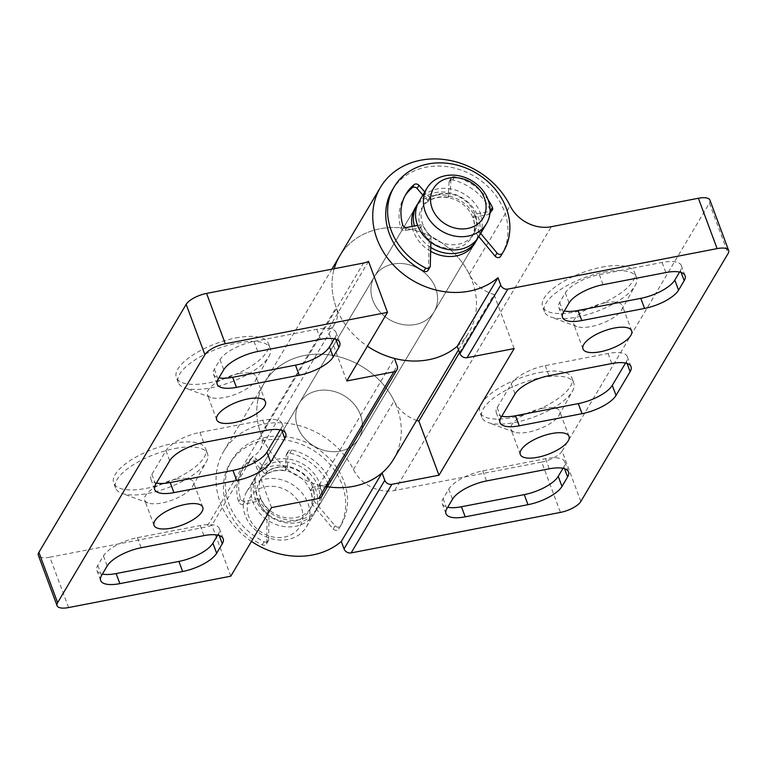 <?xml version="1.0" encoding="UTF-8"?>
<svg xmlns="http://www.w3.org/2000/svg" width="767" height="767" viewBox="0 0 767 767"><rect width="100%" height="100%" fill="white"/><g stroke="black" fill="none" stroke-linecap="round" stroke-linejoin="round"><path stroke-width="0.58" stroke-dasharray="3.83 2.88" d="M392.253 190.091A63.508 53.805 -149.3 0 1 450.603 167.235A63.508 53.805 -149.3 0 1 504.418 211.395A63.508 53.805 -149.3 0 1 501.474 254.96M478.8 236.6L474.14 231.02L476.019 227.857A28.868 24.458 30.7 0 0 474.907 214.3L490.065 211.366M474.14 231.02A28.868 24.458 30.7 0 0 473.028 217.464L474.907 214.3M473.028 217.464L488.608 214.453A3.461 2.934 30.7 0 0 490.458 213.197A3.461 2.934 30.7 0 0 490.746 211.222M490.065 209.621A49.654 42.06 30.7 0 0 452.779 179.948A3.461 2.934 30.7 0 0 449.385 181.156A3.461 2.934 30.7 0 0 449.04 182.325L448.225 197.33L450.104 194.166A28.868 24.458 30.7 0 0 430.086 198.039L424.745 191.932M488.157 199.919A49.654 42.06 30.7 0 0 454.658 176.784A3.461 2.934 30.7 0 0 451.264 177.982A3.461 2.934 30.7 0 0 450.919 179.162L450.104 194.166M448.225 197.33A28.868 24.458 30.7 0 0 428.207 201.203L430.086 198.039M428.207 201.203L422.866 195.096M405.149 195.614A49.654 42.06 30.7 0 0 404.171 197.167A49.654 42.06 30.7 0 0 400.786 227.962A3.461 2.934 30.7 0 0 405.129 230.599L420.7 227.588L422.588 224.424A28.868 24.458 30.7 0 0 431.025 236.562L430.881 242.334M417.593 225.383L422.588 224.424M420.7 227.588A28.868 24.458 30.7 0 0 429.146 239.726L431.025 236.562M429.146 239.726L428.408 269.073A3.461 2.934 -149.3 0 1 428.053 270.329M480.679 233.436L476.019 227.857M419.118 201.405A34.64 29.347 -149.3 0 1 441.188 188.404A34.64 29.347 -149.3 0 1 475.061 203.686A34.64 29.347 -149.3 0 1 478.685 236.782M455.33 244.673A28.868 24.458 -149.3 0 1 427.104 231.941A28.868 24.458 -149.3 0 1 424.084 204.358A28.868 24.458 -149.3 0 1 442.473 193.514A28.868 24.458 -149.3 0 1 470.698 206.256A28.868 24.458 -149.3 0 1 473.728 233.839A28.868 24.458 -149.3 0 1 455.33 244.673M453.134 248.374A28.868 24.458 -149.3 0 1 424.908 235.632A28.868 24.458 -149.3 0 1 421.888 208.049A28.868 24.458 -149.3 0 1 440.287 197.205A28.868 24.458 -149.3 0 1 468.503 209.947A28.868 24.458 -149.3 0 1 471.532 237.53A28.868 24.458 -149.3 0 1 453.134 248.374M281.412 537.494A28.868 24.458 -149.3 0 1 247.962 514.178A28.868 24.458 -149.3 0 1 268.565 486.336A28.868 24.458 -149.3 0 1 302.025 509.662A28.868 24.458 -149.3 0 1 281.412 537.494M268.843 478.579A34.64 29.347 30.7 0 0 246.773 491.589A34.64 29.347 30.7 0 0 250.406 524.686A34.64 29.347 30.7 0 0 284.269 539.978A34.64 29.347 30.7 0 0 306.34 526.967A34.64 29.347 30.7 0 0 302.716 493.871A34.64 29.347 30.7 0 0 268.843 478.579M292.102 526.785A34.64 29.347 -149.3 0 1 258.239 511.503A34.64 29.347 -149.3 0 1 254.606 478.397A34.64 29.347 -149.3 0 1 276.676 465.396A34.64 29.347 -149.3 0 1 310.549 480.679A34.64 29.347 -149.3 0 1 314.173 513.785A34.64 29.347 -149.3 0 1 292.102 526.785M290.818 521.665A28.868 24.458 -149.3 0 1 262.592 508.933A28.868 24.458 -149.3 0 1 259.572 481.35A28.868 24.458 -149.3 0 1 277.97 470.507A28.868 24.458 -149.3 0 1 306.186 483.248A28.868 24.458 -149.3 0 1 309.216 510.832A28.868 24.458 -149.3 0 1 290.818 521.665M293.013 517.974A28.868 24.458 -149.3 0 1 264.788 505.242A28.868 24.458 -149.3 0 1 261.768 477.659A28.868 24.458 -149.3 0 1 280.156 466.815A28.868 24.458 -149.3 0 1 308.382 479.557A28.868 24.458 -149.3 0 1 311.402 507.14A28.868 24.458 -149.3 0 1 293.013 517.974M294.298 523.094A34.64 29.347 -149.3 0 1 260.425 507.802A34.64 29.347 -149.3 0 1 256.801 474.706A34.64 29.347 -149.3 0 1 278.872 461.696A34.64 29.347 -149.3 0 1 312.744 476.988A34.64 29.347 -149.3 0 1 316.368 510.084A34.64 29.347 -149.3 0 1 294.298 523.094M430.757 247.425A34.64 29.347 -149.3 0 1 414.401 226.006M418.101 203.303A34.64 29.347 -149.3 0 1 439.002 192.095A34.64 29.347 -149.3 0 1 472.088 206.409A34.64 29.347 -149.3 0 1 477.515 238.585M311.891 504.005A28.868 24.458 30.7 0 0 310.587 490.439L326.09 487.227A3.461 2.934 30.7 0 0 327.902 485.981A3.461 2.934 30.7 0 0 328.046 483.565A3.461 2.934 30.7 0 0 327.95 483.344A49.654 42.06 30.7 0 0 289.84 453.096A3.461 2.934 30.7 0 0 286.494 454.313A3.461 2.934 30.7 0 0 286.139 455.521L285.545 470.564A28.868 24.458 30.7 0 0 265.622 474.696L254.347 462.108A3.461 2.934 30.7 0 0 249.457 461.456A49.654 42.06 30.7 0 0 241.854 470.468A49.654 42.06 30.7 0 0 238.642 501.829A3.461 2.934 30.7 0 0 243.005 504.427L258.508 501.215A28.868 24.458 30.7 0 0 267.108 513.276L266.791 542.691A3.461 2.934 -149.3 0 1 266.437 543.985A3.461 2.934 -149.3 0 1 262.247 544.886A63.508 53.805 -149.3 0 1 227.272 507.687A63.508 53.805 -149.3 0 1 229.937 463.393A63.508 53.805 -149.3 0 1 287.893 440.459A63.508 53.805 -149.3 0 1 341.823 483.967A63.508 53.805 -149.3 0 1 339.158 528.262A63.508 53.805 -149.3 0 1 338.659 529.067A3.461 2.934 -149.3 0 1 333.214 528.942L311.891 504.005L313.77 500.841A28.868 24.458 30.7 0 0 312.466 487.275L327.969 484.063A3.461 2.934 30.7 0 0 329.781 482.817A3.461 2.934 30.7 0 0 329.925 480.401A3.461 2.934 30.7 0 0 329.829 480.18A49.654 42.06 30.7 0 0 291.719 449.932A3.461 2.934 30.7 0 0 288.373 451.149A3.461 2.934 30.7 0 0 288.018 452.357L287.424 467.4A28.868 24.458 30.7 0 0 267.501 471.523L256.226 458.944A3.461 2.934 30.7 0 0 251.336 458.292A49.654 42.06 30.7 0 0 243.733 467.304A49.654 42.06 30.7 0 0 240.522 498.665A3.461 2.934 30.7 0 0 244.884 501.263L260.397 498.051A28.868 24.458 30.7 0 0 268.987 510.113L268.68 539.517A3.461 2.934 -149.3 0 1 268.316 540.812A3.461 2.934 -149.3 0 1 264.126 541.723A63.508 53.805 -149.3 0 1 229.151 504.513A63.508 53.805 -149.3 0 1 231.816 460.229A63.508 53.805 -149.3 0 1 289.773 437.295A63.508 53.805 -149.3 0 1 343.712 480.804A63.508 53.805 -149.3 0 1 341.037 525.088A63.508 53.805 -149.3 0 1 340.548 525.903A3.461 2.934 -149.3 0 1 335.093 525.769L313.77 500.841M310.587 490.439L312.466 487.275M285.545 470.564L287.424 467.4M265.622 474.696L267.501 471.523M258.508 501.215L260.397 498.051M267.108 513.276L268.987 510.113M238.758 373.702A25.982 9.52 -20.4 0 1 256.063 376.52A25.982 9.52 -20.4 0 1 255.401 380.768A25.982 9.52 -20.4 0 1 224.654 397.45A25.982 9.52 -20.4 0 1 210.628 397.411A25.982 9.52 -20.4 0 1 207.358 394.631A25.982 9.52 -20.4 0 1 238.758 373.702M237.54 343.012A49.078 17.986 -20.4 0 1 270.214 348.323A49.078 17.986 -20.4 0 1 268.968 356.348A49.078 17.986 -20.4 0 1 210.896 387.853A49.078 17.986 -20.4 0 1 184.406 387.795A49.078 17.986 -20.4 0 1 178.222 382.541A49.078 17.986 -20.4 0 1 237.54 343.012M235.661 337.979A49.078 17.986 -20.4 0 1 268.345 343.29A49.078 17.986 -20.4 0 1 209.027 382.819A49.078 17.986 -20.4 0 1 176.343 377.508A49.078 17.986 -20.4 0 1 235.661 337.979M176.084 479.222A25.982 9.52 -20.4 0 1 193.389 482.04A25.982 9.52 -20.4 0 1 192.728 486.288A25.982 9.52 -20.4 0 1 161.99 502.97A25.982 9.52 -20.4 0 1 147.964 502.931A25.982 9.52 -20.4 0 1 144.685 500.151A25.982 9.52 -20.4 0 1 176.084 479.222M174.866 448.532A49.078 17.986 -20.4 0 1 207.55 453.843A49.078 17.986 -20.4 0 1 206.294 461.868A49.078 17.986 -20.4 0 1 148.232 493.382A49.078 17.986 -20.4 0 1 121.732 493.315A49.078 17.986 -20.4 0 1 115.549 488.061A49.078 17.986 -20.4 0 1 174.866 448.532M172.987 443.499A49.078 17.986 -20.4 0 1 205.671 448.81A49.078 17.986 -20.4 0 1 146.353 488.339A49.078 17.986 -20.4 0 1 113.679 483.028A49.078 17.986 -20.4 0 1 172.987 443.499M435.646 288.21A34.64 29.347 -149.3 0 1 434.036 311.968A34.64 29.347 -149.3 0 1 402.205 324.441A34.64 29.347 -149.3 0 1 372.858 300.357A34.64 29.347 -149.3 0 1 374.459 276.59A34.64 29.347 -149.3 0 1 406.289 264.116A34.64 29.347 -149.3 0 1 435.646 288.21A34.64 29.347 30.7 0 0 406.289 264.116A34.64 29.347 30.7 0 0 374.459 276.59A34.64 29.347 30.7 0 0 372.858 300.357A34.64 29.347 30.7 0 0 402.205 324.441A34.64 29.347 30.7 0 0 434.036 311.968A34.64 29.347 30.7 0 0 435.646 288.21M297.654 426.979A34.64 29.347 30.7 0 0 327.001 451.063A34.64 29.347 30.7 0 0 358.831 438.599A34.64 29.347 30.7 0 0 360.442 414.832A34.64 29.347 30.7 0 0 331.085 390.748A34.64 29.347 30.7 0 0 299.255 403.212A34.64 29.347 30.7 0 0 297.654 426.979A34.64 29.347 -149.3 0 1 299.255 403.212A34.64 29.347 -149.3 0 1 331.085 390.748A34.64 29.347 -149.3 0 1 360.442 414.832A34.64 29.347 -149.3 0 1 358.831 438.599A34.64 29.347 -149.3 0 1 327.001 451.063A34.64 29.347 -149.3 0 1 297.654 426.979M321.728 496.393A5.772 4.89 30.7 0 0 321.996 492.433L319.245 485.051A75.061 63.584 30.7 0 0 327.461 486.738A75.061 63.584 -149.3 0 1 264.51 382.58A75.061 63.584 30.7 0 0 261.029 434.064A23.096 19.568 -149.3 0 1 259.955 449.903A23.096 19.568 -149.3 0 1 252.583 456.605L211.845 525.194A23.096 19.568 30.7 0 1 206.85 526.843L363.529 263.043M393.576 459.232A75.061 63.584 30.7 0 0 397.066 407.747A75.061 63.584 30.7 0 0 333.463 355.562A75.061 63.584 30.7 0 0 264.51 382.58A75.061 63.584 -149.3 0 1 329.657 354.929A75.061 63.584 -149.3 0 1 394.123 400.93A34.64 29.347 30.7 0 0 416.634 420.412M459.567 352.552L494.063 294.48A34.64 29.347 -149.3 0 1 469.327 274.308A75.061 63.584 30.7 0 0 404.861 228.298A75.061 63.584 30.7 0 0 339.714 255.948A75.061 63.584 -149.3 0 1 408.667 228.93A75.061 63.584 -149.3 0 1 472.271 281.125A75.061 63.584 -149.3 0 1 468.781 332.61A75.061 63.584 -149.3 0 1 457.237 346.281M319.245 485.051L394.449 358.419M68.608 607.56L49.884 557.206L206.85 526.843M230.809 576.18L211.845 525.194M368.524 261.384L327.787 329.973A23.096 19.568 30.7 0 0 335.16 323.281A23.096 19.568 30.7 0 0 336.234 307.442A75.061 63.584 -149.3 0 1 334.211 268.709A75.061 63.584 30.7 0 0 367.412 346.176M49.884 557.206A17.325 6.347 -20.4 0 1 38.35 555.327M346.751 380.969L327.787 329.973M271.547 507.591L252.583 456.605M217.684 535.117L218.547 533.669A28.868 10.575 159.6 0 0 219.439 528.664A28.868 10.575 159.6 0 0 200.216 525.539L137.427 537.686A28.868 10.575 159.6 0 0 103.44 555.941L97.793 565.432A28.868 10.575 159.6 0 0 96.901 570.437A28.868 10.575 159.6 0 0 102.404 574.052M280.195 429.865L281.058 428.408A28.868 10.575 159.6 0 0 281.959 423.413A28.868 10.575 159.6 0 0 262.736 420.287L199.947 432.425A28.868 10.575 159.6 0 0 165.95 450.68L151.847 474.418A28.868 10.575 159.6 0 0 150.955 479.423A28.868 10.575 159.6 0 0 156.458 483.037M334.249 338.851L335.112 337.403A28.868 10.575 159.6 0 0 336.013 332.399A28.868 10.575 159.6 0 0 316.79 329.273L254.002 341.42A28.868 10.575 159.6 0 0 220.004 359.665L214.367 369.167A28.868 10.575 159.6 0 0 213.466 374.171A28.868 10.575 159.6 0 0 218.969 377.786M601.913 267.127A49.078 17.986 -20.4 0 1 634.597 272.438A49.078 17.986 -20.4 0 1 575.279 311.968A49.078 17.986 -20.4 0 1 542.605 306.656A49.078 17.986 -20.4 0 1 601.913 267.127M603.792 272.16A49.078 17.986 -20.4 0 1 636.476 277.472A49.078 17.986 -20.4 0 1 635.22 285.497A49.078 17.986 -20.4 0 1 577.158 317.011A49.078 17.986 -20.4 0 1 550.658 316.944A49.078 17.986 -20.4 0 1 544.474 311.69A49.078 17.986 -20.4 0 1 603.792 272.16M605.01 302.85A25.982 9.52 -20.4 0 1 622.315 305.669A25.982 9.52 -20.4 0 1 621.654 309.916A25.982 9.52 -20.4 0 1 590.916 326.598A25.982 9.52 -20.4 0 1 576.889 326.56A25.982 9.52 -20.4 0 1 573.611 323.779A25.982 9.52 -20.4 0 1 605.01 302.85M539.249 372.647A49.078 17.986 -20.4 0 1 571.933 377.958A49.078 17.986 -20.4 0 1 512.615 417.497A49.078 17.986 -20.4 0 1 479.931 412.176A49.078 17.986 -20.4 0 1 539.249 372.647M541.118 377.68A49.078 17.986 -20.4 0 1 573.802 383.001A49.078 17.986 -20.4 0 1 572.556 391.017A49.078 17.986 -20.4 0 1 514.484 422.531A49.078 17.986 -20.4 0 1 487.985 422.473A49.078 17.986 -20.4 0 1 481.801 417.21A49.078 17.986 -20.4 0 1 541.118 377.68M542.346 408.37A25.982 9.52 -20.4 0 1 559.642 411.189A25.982 9.52 -20.4 0 1 558.98 415.436A25.982 9.52 -20.4 0 1 528.242 432.118A25.982 9.52 -20.4 0 1 514.216 432.089A25.982 9.52 -20.4 0 1 510.937 429.299A25.982 9.52 -20.4 0 1 542.346 408.37M256.801 474.706L415.196 208.001A34.64 29.347 -149.3 0 1 447.027 195.527A34.64 29.347 -149.3 0 1 476.374 219.621A34.64 29.347 -149.3 0 1 474.773 243.379L316.368 510.084M430.651 251.308A34.64 29.347 -149.3 0 1 413.595 231.768A34.64 29.347 -149.3 0 1 412.119 226.447M319.705 483.421A34.64 29.347 -149.3 0 1 318.094 507.188A34.64 29.347 -149.3 0 1 286.264 519.652A34.64 29.347 -149.3 0 1 256.916 495.568A34.64 29.347 -149.3 0 1 258.527 471.801A34.64 29.347 -149.3 0 1 290.348 459.337A34.64 29.347 -149.3 0 1 319.705 483.421M251.471 541.397A75.061 63.584 -149.3 0 1 223.772 451.169A75.061 63.584 -149.3 0 1 288.919 423.518A75.061 63.584 -149.3 0 1 353.386 469.519A34.64 29.347 30.7 0 0 394.66 490.516L541.713 462.06L560.437 512.414M580.84 501.465L562.106 451.111L709.389 203.14L728.113 253.493M562.106 451.111A17.325 6.347 -20.4 0 1 541.713 462.06M709.926 200.139A17.325 6.347 -20.4 0 1 709.389 203.14M514.178 348.582L494.063 294.48M563.007 468.321L563.87 466.863A28.868 10.575 159.6 0 0 564.771 461.868A28.868 10.575 159.6 0 0 545.548 458.743L482.759 470.88A28.868 10.575 159.6 0 0 448.762 489.135L443.125 498.636A28.868 10.575 159.6 0 0 442.223 503.631A28.868 10.575 159.6 0 0 447.727 507.255M625.527 363.059L626.39 361.612A28.868 10.575 159.6 0 0 627.281 356.607A28.868 10.575 159.6 0 0 608.058 353.482L545.27 365.629A28.868 10.575 159.6 0 0 511.273 383.874L497.179 407.622A28.868 10.575 159.6 0 0 496.278 412.627A28.868 10.575 159.6 0 0 501.781 416.241M679.581 272.045L680.434 270.598A28.868 10.575 159.6 0 0 681.336 265.593A28.868 10.575 159.6 0 0 662.113 262.467L599.324 274.615A28.868 10.575 159.6 0 0 565.327 292.869L559.689 302.361A28.868 10.575 159.6 0 0 558.788 307.366A28.868 10.575 159.6 0 0 564.301 310.98M488.608 214.453L490.487 211.289M452.779 179.948L454.658 176.784M449.04 182.325L450.919 179.162M400.786 227.962L402.665 224.789M405.129 230.599L407.009 227.435M428.408 269.073L430.287 265.909M338.659 529.067L340.548 525.903M327.95 483.344L329.829 480.18M326.09 487.227L327.969 484.063M289.84 453.096L291.719 449.932M286.139 455.521L288.018 452.357M254.347 462.108L256.226 458.944M249.457 461.456L251.336 458.292M238.642 501.829L240.522 498.665M243.005 504.427L244.884 501.263M266.791 542.691L268.68 539.517M262.247 544.886L264.126 541.723M333.214 528.942L335.093 525.769M261.029 434.064L336.234 307.442M321.996 492.433L397.201 365.811M97.793 565.432L101.541 575.509M103.44 555.941L107.179 566.008M137.427 537.686L141.176 547.753M200.216 525.539L203.964 535.615M218.547 533.669L219.237 535.539M151.847 474.418L155.596 484.495M165.95 450.68L169.699 460.746M199.947 432.425L203.686 442.501M262.736 420.287L266.475 430.354M281.058 428.408L281.757 430.277M254.002 341.42L257.741 351.487M220.004 359.665L223.753 369.742M316.79 329.273L320.529 339.34M335.112 337.403L335.812 339.273M214.367 369.167L218.106 379.234M353.386 469.519L394.123 400.93M394.66 490.516L551.339 226.706M469.327 274.308L510.065 205.719M443.125 498.636L446.864 508.703M448.762 489.135L452.511 499.202M482.759 470.88L486.499 480.957M545.548 458.743L549.287 468.81M563.87 466.863L564.57 468.733M497.179 407.622L500.918 417.689M511.273 383.874L515.021 393.95M545.27 365.629L549.019 375.696M608.058 353.482L611.807 363.548M626.39 361.612L627.08 363.481M599.324 274.615L603.073 284.682M565.327 292.869L569.076 302.936M662.113 262.467L665.861 272.544M680.434 270.598L681.134 272.467M559.689 302.361L563.438 312.437M490.458 213.197L492.337 210.033M449.385 181.156L451.264 177.982M404.171 197.167L406.05 194.003M424.084 204.358L421.888 208.049M246.773 491.589L254.606 478.397M259.572 481.35L261.768 477.659M309.216 510.832L311.402 507.14M306.34 526.967L314.173 513.785M473.728 233.839L471.532 237.53M229.937 463.393L231.816 460.229M339.158 528.262L341.037 525.088M327.902 485.981L329.781 482.817M286.494 454.313L288.373 451.149M241.854 470.468L243.733 467.304M266.437 543.985L268.316 540.812M265.42 401.697L256.063 376.52M255.401 380.768L268.968 356.348M270.214 348.323L268.345 343.29M202.756 507.217L193.389 482.04M192.728 486.288L206.294 461.868M207.55 453.843L205.671 448.81M318.094 507.188L474.773 243.379M458.561 349.829L468.781 332.61M259.955 449.903L335.16 323.281M223.772 451.169L331.862 269.169M258.527 471.801L415.196 208.001M115.549 488.061L113.679 483.028M147.964 502.931L121.732 493.315M154.052 525.328L144.685 500.151M178.222 382.541L176.343 377.508M210.628 397.411L184.406 387.795M216.716 419.808L207.358 394.631M96.901 570.437L100.64 580.504M219.439 528.664L223.187 538.741M150.955 479.423L154.694 489.499M281.959 423.413L285.698 433.48M336.013 332.399L339.752 342.465M213.466 374.171L217.214 384.238M636.476 277.472L634.597 272.438M621.654 309.916L635.22 285.497M631.682 330.845L622.315 305.669M573.802 383.001L571.933 377.958M558.98 415.436L572.556 391.017M569.009 436.365L559.642 411.189M520.304 454.476L510.937 429.299M514.216 432.089L487.985 422.473M481.801 417.21L479.931 412.176M582.978 348.956L573.611 323.779M576.889 326.56L550.658 316.944M544.474 311.69L542.605 306.656M442.223 503.631L445.972 513.708M564.771 461.868L568.51 471.935M496.278 412.627L500.026 422.694M627.281 356.607L631.03 366.674M681.336 265.593L685.084 275.669M558.788 307.366L562.537 317.433"/><path stroke-width="1.15" d="M430.881 242.334L430.287 265.909A3.461 2.934 -149.3 0 1 429.932 267.165L428.053 270.329A3.461 2.934 -149.3 0 1 423.815 271.221A63.508 53.805 -149.3 0 1 389.31 233.657A63.508 53.805 -149.3 0 1 392.253 190.091L394.142 186.927A63.508 53.805 -149.3 0 1 452.482 164.061A63.508 53.805 -149.3 0 1 506.297 208.231A63.508 53.805 -149.3 0 1 503.353 251.797A63.508 53.805 -149.3 0 1 502.481 253.196A3.461 2.934 -149.3 0 1 497.026 253.005L480.679 233.436M429.932 267.165A3.461 2.934 -149.3 0 1 425.695 268.047A63.508 53.805 -149.3 0 1 391.189 230.493A63.508 53.805 -149.3 0 1 394.142 186.927M503.353 251.797L501.474 254.96A63.508 53.805 -149.3 0 1 500.602 256.36A3.461 2.934 -149.3 0 1 495.146 256.168L478.8 236.6M490.065 211.366L490.487 211.289A3.461 2.934 30.7 0 0 492.337 210.033A3.461 2.934 30.7 0 0 492.5 207.656A3.461 2.934 30.7 0 0 492.404 207.435A49.654 42.06 30.7 0 0 488.157 199.919M490.746 211.222A3.461 2.934 30.7 0 0 490.621 210.82A3.461 2.934 30.7 0 0 490.525 210.599A49.654 42.06 30.7 0 0 490.065 209.621M424.745 191.932L418.974 185.336A3.461 2.934 30.7 0 0 414.084 184.636A49.654 42.06 30.7 0 0 406.05 194.003A49.654 42.06 30.7 0 0 402.665 224.789A3.461 2.934 30.7 0 0 407.009 227.435L417.593 225.383M422.866 195.096L417.095 188.509A3.461 2.934 30.7 0 0 412.205 187.8A49.654 42.06 30.7 0 0 405.149 195.614M451.878 177.685A28.868 24.458 30.7 0 0 431.265 205.527A28.868 24.458 30.7 0 0 464.725 228.854A28.868 24.458 30.7 0 0 485.338 201.012A28.868 24.458 30.7 0 0 451.878 177.685M464.447 236.6A34.64 29.347 -149.3 0 1 430.584 221.318A34.64 29.347 -149.3 0 1 426.951 188.212A34.64 29.347 -149.3 0 1 449.021 175.212A34.64 29.347 -149.3 0 1 482.894 190.494A34.64 29.347 -149.3 0 1 486.518 223.6A34.64 29.347 -149.3 0 1 464.447 236.6M486.518 223.6L478.685 236.782A34.64 29.347 -149.3 0 1 456.614 249.793A34.64 29.347 -149.3 0 1 422.742 234.51A34.64 29.347 -149.3 0 1 419.118 201.405L426.951 188.212M477.515 238.585A34.64 29.347 -149.3 0 1 476.499 240.483A34.64 29.347 -149.3 0 1 454.419 253.484A34.64 29.347 -149.3 0 1 430.757 247.425M414.401 226.006A34.64 29.347 -149.3 0 1 416.922 205.096A34.64 29.347 -149.3 0 1 418.101 203.303M248.125 398.878A25.982 9.52 -20.4 0 1 265.42 401.697A25.982 9.52 -20.4 0 1 234.021 422.627A25.982 9.52 -20.4 0 1 216.716 419.808A25.982 9.52 -20.4 0 1 248.125 398.878M185.451 504.398A25.982 9.52 -20.4 0 1 202.756 507.217A25.982 9.52 -20.4 0 1 171.348 528.147A25.982 9.52 -20.4 0 1 154.052 525.328A25.982 9.52 -20.4 0 1 185.451 504.398M367.412 346.176A75.061 63.584 30.7 0 0 457.237 346.281L459.989 353.664A5.772 4.89 30.7 0 0 467.093 357.69L514.178 348.582L438.973 475.204L391.889 484.313A5.772 4.89 -149.3 0 1 384.785 480.295L382.033 472.903A75.061 63.584 -149.3 0 1 327.461 486.738A75.061 63.584 30.7 0 0 393.576 459.232L458.561 349.829M382.033 472.903L341.296 541.492L344.047 548.884A5.772 4.89 -149.3 0 0 351.152 552.902L560.437 512.414A17.325 6.347 159.6 0 0 580.84 501.465L728.113 253.493A17.325 6.347 159.6 0 0 728.65 250.493A17.325 6.347 159.6 0 0 717.116 248.613L507.831 289.101A5.772 4.89 -149.3 0 1 500.726 285.075L497.975 277.692L457.237 346.281A75.061 63.584 -149.3 0 1 394.449 358.419L397.201 365.811A5.772 4.89 -149.3 0 1 396.932 369.771A5.772 4.89 -149.3 0 1 393.835 371.861L346.751 380.969L387.488 312.38L225.287 343.76A17.325 6.347 159.6 0 0 204.894 354.709L186.16 304.355A17.325 6.347 -20.4 0 1 206.563 293.406L363.529 263.043A23.096 19.568 30.7 0 0 368.524 261.384L387.488 312.38M396.932 369.771L321.728 496.393A5.772 4.89 30.7 0 1 318.631 498.483L271.547 507.591L230.809 576.18L68.608 607.56A17.325 6.347 159.6 0 1 57.074 605.681L38.35 555.327A17.325 6.347 -20.4 0 1 38.887 552.326L186.16 304.355M334.211 268.709A75.061 63.584 -149.3 0 1 339.714 255.948A75.061 63.584 30.7 0 0 334.211 268.709M223.753 369.742L218.106 379.234A28.868 10.575 159.6 0 0 217.214 384.238A28.868 10.575 159.6 0 0 236.437 387.364L299.226 375.216A28.868 10.575 159.6 0 0 333.214 356.971L338.861 347.47A28.868 10.575 159.6 0 0 339.752 342.465A28.868 10.575 159.6 0 0 320.529 339.34L257.741 351.487A28.868 10.575 159.6 0 0 223.753 369.742M270.703 462.223L284.806 438.484A28.868 10.575 159.6 0 0 285.698 433.48A28.868 10.575 159.6 0 0 266.475 430.354L203.686 442.501A28.868 10.575 159.6 0 0 169.699 460.746L155.596 484.495A28.868 10.575 159.6 0 0 154.694 489.499A28.868 10.575 159.6 0 0 173.927 492.625L236.706 480.478A28.868 10.575 159.6 0 0 270.703 462.223L266.954 452.156L280.195 429.865M119.873 583.629L182.651 571.492A28.868 10.575 159.6 0 0 216.649 553.237L222.286 543.736A28.868 10.575 159.6 0 0 223.187 538.741A28.868 10.575 159.6 0 0 203.964 535.615L141.176 547.753A28.868 10.575 159.6 0 0 107.179 566.008L101.541 575.509A28.868 10.575 159.6 0 0 100.64 580.504A28.868 10.575 159.6 0 0 119.873 583.629L116.124 573.563L178.912 561.415A28.868 10.575 159.6 0 0 212.91 543.17L217.684 535.117M38.887 552.326L57.611 602.68L204.894 354.709M57.611 602.68A17.325 6.347 159.6 0 0 57.074 605.681M102.404 574.052A28.868 10.575 159.6 0 0 116.124 573.563M156.458 483.037A28.868 10.575 159.6 0 0 170.178 482.548L232.967 470.401A28.868 10.575 159.6 0 0 266.954 452.156M218.969 377.786A28.868 10.575 159.6 0 0 232.689 377.297L295.477 365.15A28.868 10.575 159.6 0 0 329.474 346.895L334.249 338.851M614.377 328.027A25.982 9.52 -20.4 0 1 631.682 330.845A25.982 9.52 -20.4 0 1 600.273 351.775A25.982 9.52 -20.4 0 1 582.978 348.956A25.982 9.52 -20.4 0 1 614.377 328.027M551.703 433.547A25.982 9.52 -20.4 0 1 569.009 436.365A25.982 9.52 -20.4 0 1 537.6 457.295A25.982 9.52 -20.4 0 1 520.304 454.476A25.982 9.52 -20.4 0 1 551.703 433.547M476.499 240.483L474.773 243.379A34.64 29.347 -149.3 0 1 430.651 251.308M341.296 541.492A75.061 63.584 -149.3 0 1 251.471 541.397M497.975 277.692A75.061 63.584 -149.3 0 1 403.787 274.452A75.061 63.584 -149.3 0 1 380.451 187.359A75.061 63.584 -149.3 0 1 445.598 159.709A75.061 63.584 -149.3 0 1 510.065 205.719A34.64 29.347 30.7 0 0 551.339 226.706L698.392 198.26A17.325 6.347 -20.4 0 1 709.926 200.139L728.65 250.493M412.119 226.447A34.64 29.347 -149.3 0 1 415.196 208.001L416.922 205.096M416.634 420.412A34.64 29.347 30.7 0 0 418.859 421.102L459.567 352.552M569.076 302.936L563.438 312.437A28.868 10.575 159.6 0 0 562.537 317.433A28.868 10.575 159.6 0 0 581.76 320.558L644.548 308.42A28.868 10.575 159.6 0 0 678.546 290.166L684.183 280.664A28.868 10.575 159.6 0 0 685.084 275.669A28.868 10.575 159.6 0 0 665.861 272.544L603.073 284.682A28.868 10.575 159.6 0 0 569.076 302.936M616.026 395.427L630.129 371.679A28.868 10.575 159.6 0 0 631.03 366.674A28.868 10.575 159.6 0 0 611.807 363.548L549.019 375.696A28.868 10.575 159.6 0 0 515.021 393.95L500.918 417.689A28.868 10.575 159.6 0 0 500.026 422.694A28.868 10.575 159.6 0 0 519.249 425.819L582.038 413.672A28.868 10.575 159.6 0 0 616.026 395.427L612.287 385.35L625.527 363.059M465.195 516.833L527.984 504.686A28.868 10.575 159.6 0 0 561.981 486.431L567.618 476.94A28.868 10.575 159.6 0 0 568.51 471.935A28.868 10.575 159.6 0 0 549.287 468.81L486.499 480.957A28.868 10.575 159.6 0 0 452.511 499.202L446.864 508.703A28.868 10.575 159.6 0 0 445.972 513.708A28.868 10.575 159.6 0 0 465.195 516.833L461.446 506.757L524.235 494.619A28.868 10.575 159.6 0 0 558.232 476.365L563.007 468.321M438.973 475.204L418.859 421.102M447.727 507.255A28.868 10.575 159.6 0 0 461.446 506.757M501.781 416.241A28.868 10.575 159.6 0 0 515.501 415.752L578.289 403.605A28.868 10.575 159.6 0 0 612.287 385.35M564.301 310.98A28.868 10.575 159.6 0 0 578.021 310.491L640.8 298.344A28.868 10.575 159.6 0 0 674.797 280.099L679.581 272.045M500.602 256.36L502.481 253.196M490.525 210.599L492.404 207.435M417.095 188.509L418.974 185.336M412.205 187.8L414.084 184.636M423.815 271.221L425.695 268.047M495.146 256.168L497.026 253.005M206.563 293.406L225.287 343.76M318.631 498.483L393.835 371.861M219.237 535.539L222.286 543.736M212.91 543.17L216.649 553.237M178.912 561.415L182.651 571.492M232.967 470.401L236.706 480.478M170.178 482.548L173.927 492.625M281.757 430.277L284.806 438.484M335.812 339.273L338.861 347.47M329.474 346.895L333.214 356.971M295.477 365.15L299.226 375.216M232.689 377.297L236.437 387.364M351.152 552.902L391.889 484.313M344.047 548.884L384.785 480.295M717.116 248.613L698.392 198.26M467.093 357.69L507.831 289.101M459.989 353.664L500.726 285.075M564.57 468.733L567.618 476.94M558.232 476.365L561.981 486.431M524.235 494.619L527.984 504.686M578.289 403.605L582.038 413.672M515.501 415.752L519.249 425.819M627.08 363.481L630.129 371.679M681.134 272.467L684.183 280.664M674.797 280.099L678.546 290.166M640.8 298.344L644.548 308.42M578.021 310.491L581.76 320.558M331.862 269.169L380.451 187.359"/></g></svg>
